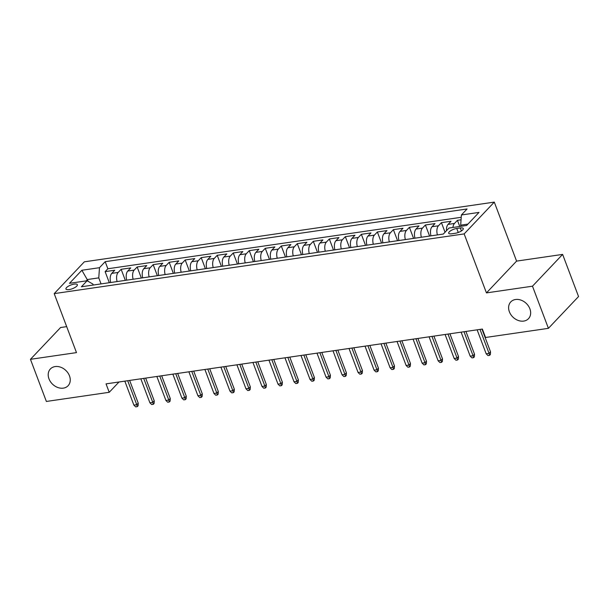 <?xml version="1.0" encoding="UTF-8"?>
<svg xmlns="http://www.w3.org/2000/svg" width="609" height="609" viewBox="0 0 609 609"><rect width="100%" height="100%" fill="white"/><g stroke="black" fill="none" stroke-linecap="round" stroke-linejoin="round"><path stroke-width="0.91" d="M69.479 375.86A12.203 9.561 43.5 0 1 68.086 385.748A12.203 9.561 43.5 0 1 57.794 387.499A12.203 9.561 43.5 0 1 48.979 378.844A12.203 9.561 43.5 0 1 50.38 368.963A12.203 9.561 43.5 0 1 60.664 367.204A12.203 9.561 43.5 0 1 69.479 375.86M529.876 308.801A12.203 9.561 43.5 0 1 528.483 318.69A12.203 9.561 43.5 0 1 518.198 320.448A12.203 9.561 43.5 0 1 509.383 311.793A12.203 9.561 43.5 0 1 510.776 301.904A12.203 9.561 43.5 0 1 521.06 300.146A12.203 9.561 43.5 0 1 529.876 308.801M69.045 289.602A6.098 1.994 -20.7 0 0 74.953 287.486A6.098 1.994 -20.7 0 0 77.358 284.7A6.098 1.994 -20.7 0 0 74.26 284.106A6.098 1.994 -20.7 0 0 68.353 286.222A6.098 1.994 -20.7 0 0 65.947 289.009A6.098 1.994 -20.7 0 0 69.045 289.602M66.678 326.637L60.588 327.528L30.45 359.318L46.375 401.453L109.224 392.303L119.006 381.988M494.295 202.112L84.339 261.824L54.201 293.622L464.157 233.909L494.295 202.112L516.584 261.109L486.446 292.899L532.487 286.192L562.625 254.402L516.584 261.109M562.625 254.402L578.55 296.537L548.412 328.335L532.487 286.192M461.059 219.796L457.435 220.321L459.757 226.472M446.504 230.689A7.628 4.027 -98.3 0 1 448.057 224.394L451.033 221.257L441.418 222.658L445.042 232.235M430.989 235.85A7.628 4.027 81.7 0 1 432.04 226.723L435.016 223.587L425.409 224.987L429.589 236.056M414.973 238.18A7.628 4.027 81.7 0 1 416.031 229.053L419 225.916L409.393 227.317L413.58 238.385M398.956 240.517A7.628 4.027 81.7 0 1 400.014 231.39L402.991 228.253L393.384 229.654L397.563 240.722M382.947 242.846A7.628 4.027 81.7 0 1 383.997 233.719L386.974 230.583L377.367 231.983L381.546 243.052M366.93 245.183A7.628 4.027 81.7 0 1 367.988 236.056L370.957 232.92L361.35 234.313L365.537 245.381M350.913 247.513A7.628 4.027 81.7 0 1 351.972 238.385L354.948 235.249L345.341 236.65L349.52 247.718M334.904 249.842A7.628 4.027 81.7 0 1 335.962 240.715L338.931 237.579L329.324 238.979L333.504 250.048M318.888 252.179A7.628 4.027 81.7 0 1 319.946 243.052L322.922 239.916L313.308 241.316L317.495 252.385M302.871 254.509A7.628 4.027 81.7 0 1 303.929 245.381L306.906 242.245L297.299 243.646L301.478 254.714M286.862 256.846A7.628 4.027 81.7 0 1 287.92 247.718L290.889 244.582L281.282 245.975L285.461 257.044M270.845 259.175A7.628 4.027 81.7 0 1 271.903 250.048L274.88 246.911L265.265 248.312L269.452 259.381M254.836 261.505A7.628 4.027 81.7 0 1 255.887 252.377L258.863 249.241L249.256 250.642L253.435 261.71M238.819 263.842A7.628 4.027 81.7 0 1 239.877 254.714L242.846 251.578L233.239 252.979L237.426 264.047M222.803 266.171A7.628 4.027 81.7 0 1 223.861 257.044L226.837 253.907L217.23 255.308L221.41 266.377M206.794 268.508A7.628 4.027 81.7 0 1 207.852 259.381L210.821 256.244L201.214 257.637L205.393 268.706M190.777 270.838A7.628 4.027 81.7 0 1 191.835 261.71L194.804 258.574L185.197 259.974L189.384 271.043M174.76 273.167A7.628 4.027 81.7 0 1 175.818 264.04L178.795 260.903L169.188 262.304L173.367 273.372M158.751 275.504A7.628 4.027 81.7 0 1 159.809 266.377L162.778 263.24L153.171 264.641L157.35 275.702M142.734 277.833A7.628 4.027 81.7 0 1 143.793 268.706L146.769 265.57L137.154 266.97L141.341 278.039M126.725 280.17A7.628 4.027 81.7 0 1 127.776 271.043L130.752 267.907L121.145 269.3L125.325 280.368M548.412 328.335L485.556 337.485L482.366 329.058L106.042 383.876L109.224 392.303M460.275 227.956L456.75 228.466A5.907 1.926 -20.7 0 0 451.025 230.522A5.907 1.926 -20.7 0 0 448.696 233.224A5.907 1.926 -20.7 0 0 451.703 233.795L455.22 233.285A5.907 1.926 -20.7 0 0 460.944 231.23A5.907 1.926 -20.7 0 0 463.274 228.527A5.907 1.926 -20.7 0 0 460.275 227.956L461.401 230.948M93.276 285.042L92.903 284.06L87.102 280.757L81.393 286.77L443.314 234.054L449.016 228.04L466.631 225.475L479.009 212.412L461.394 214.977L467.095 208.963L105.182 261.68L99.48 267.694L98.772 277.871L87.559 279.508L86.257 280.878M87.102 280.757L69.487 283.322L81.865 270.259L99.48 267.694M452.936 227.469A7.628 4.027 -98.3 0 1 454.459 223.457L457.435 220.321M461.234 217.291L107.862 268.759L105.129 271.637L109.308 282.705M110.709 282.5A7.628 4.027 81.7 0 1 111.767 273.372L114.736 270.236L105.129 271.637M117.111 281.564A7.628 4.027 -98.3 0 1 118.169 272.436L121.145 269.3M133.127 279.234A7.628 4.027 -98.3 0 1 134.186 270.107L137.154 266.97M149.144 276.905A7.628 4.027 -98.3 0 1 150.195 267.777L153.171 264.641M165.153 274.568A7.628 4.027 -98.3 0 1 166.211 265.44L169.188 262.304M181.17 272.238A7.628 4.027 -98.3 0 1 182.228 263.111L185.197 259.974M197.187 269.901A7.628 4.027 -98.3 0 1 198.237 260.774L201.214 257.637M213.196 267.572A7.628 4.027 -98.3 0 1 214.254 258.444L217.23 255.308M229.212 265.242A7.628 4.027 -98.3 0 1 230.271 256.115L233.239 252.979M245.221 262.905A7.628 4.027 -98.3 0 1 246.28 253.778L249.256 250.642M261.238 260.576A7.628 4.027 -98.3 0 1 262.296 251.448L265.265 248.312M277.255 258.239A7.628 4.027 -98.3 0 1 278.305 249.111L281.282 245.975M293.264 255.909A7.628 4.027 -98.3 0 1 294.322 246.782L297.299 243.646M309.281 253.58A7.628 4.027 -98.3 0 1 310.339 244.453L313.308 241.316M325.297 251.243A7.628 4.027 -98.3 0 1 326.348 242.116L329.324 238.979M341.306 248.914A7.628 4.027 -98.3 0 1 342.365 239.786L345.341 236.65M357.323 246.576A7.628 4.027 -98.3 0 1 358.381 237.457L361.35 234.313M373.332 244.247A7.628 4.027 -98.3 0 1 374.39 235.12L377.367 231.983M389.349 241.918A7.628 4.027 -98.3 0 1 390.407 232.79L393.384 229.654M405.366 239.581A7.628 4.027 -98.3 0 1 406.424 230.453L409.393 227.317M421.375 237.251A7.628 4.027 -98.3 0 1 422.433 228.124L425.409 224.987M437.391 234.914A7.628 4.027 -98.3 0 1 438.45 225.794L441.418 222.658M467.925 224.104L460.686 225.163L461.394 214.977M461.104 226.282L460.686 225.163M30.45 359.318L76.49 352.611L54.201 293.622M486.446 292.899L464.157 233.909M88.29 281.434L81.865 270.259M101.048 283.908L98.772 277.871M107.862 268.759L105.182 261.68M480.006 329.408L489.073 353.395L490.542 351.85L490.405 354.476L489.59 355.336L489.073 353.395L486.188 353.814L477.129 329.827M490.542 351.85L481.955 329.119M489.59 355.336L487.984 355.572L486.188 353.814M463.997 331.738L473.064 355.732L474.525 354.187L474.388 356.813L473.574 357.673L473.064 355.732L470.178 356.151L461.112 332.156M474.525 354.187L465.938 331.456M473.574 357.673L471.975 357.902L470.178 356.151M447.98 334.067L457.047 358.062L458.508 356.516L458.371 359.143L457.557 360.003L457.047 358.062L454.162 358.48L445.095 334.486M458.508 356.516L449.922 333.785M457.557 360.003L455.958 360.239L454.162 358.48M431.964 336.404L441.03 360.391L442.499 358.846L442.362 361.48L441.548 362.332L441.03 360.391L438.153 360.817L429.086 336.823M442.499 358.846L433.912 336.122M441.548 362.332L439.942 362.568L438.153 360.817M415.955 338.733L425.021 362.728L426.483 361.183L426.346 363.809L425.531 364.669L425.021 362.728L422.136 363.147L413.069 339.152M426.483 361.183L417.896 338.452M425.531 364.669L423.933 364.898L422.136 363.147M399.938 341.07L409.004 365.057L410.474 363.512L410.329 366.138L409.514 366.999L409.004 365.057L406.119 365.476L397.053 341.489M410.474 363.512L401.879 340.781M409.514 366.999L407.916 367.235L406.119 365.476M383.921 343.4L392.988 367.394L394.457 365.842L394.32 368.475L393.505 369.336L392.988 367.394L390.11 367.813L381.044 343.819M394.457 365.842L385.87 343.118M393.505 369.336L391.899 369.564L390.11 367.813M367.912 345.729L376.979 369.724L378.44 368.179L378.303 370.805L377.489 371.665L376.979 369.724L374.093 370.143L365.027 346.148M378.44 368.179L369.853 345.448M377.489 371.665L375.89 371.901L374.093 370.143M351.895 348.066L360.962 372.053L362.431 370.508L362.294 373.142L361.472 373.995L360.962 372.053L358.077 372.48L349.01 348.485M362.431 370.508L353.837 347.785M361.472 373.995L359.873 374.231L358.077 372.48M335.879 350.396L344.945 374.39L346.414 372.845L346.277 375.471L345.463 376.332L344.945 374.39L342.068 374.809L333.001 350.814M346.414 372.845L337.828 350.114M345.463 376.332L343.857 376.56L342.068 374.809M319.87 352.725L328.936 376.72L330.398 375.174L330.261 377.801L329.446 378.661L328.936 376.72L326.051 377.138L316.984 353.151M330.398 375.174L321.811 352.444M329.446 378.661L327.848 378.897L326.051 377.138M303.853 355.062L312.919 379.057L314.389 377.504L314.252 380.138L313.437 380.998L312.919 379.057L310.042 379.476L300.975 355.481M314.389 377.504L305.802 354.781M313.437 380.998L311.831 381.226L310.042 379.476M287.844 357.392L296.91 381.386L298.372 379.841L298.235 382.467L297.42 383.327L296.91 381.386L294.025 381.805L284.959 357.81M298.372 379.841L289.785 357.11M297.42 383.327L295.822 383.563L294.025 381.805M271.827 359.729L280.894 383.716L282.363 382.17L282.218 384.804L281.404 385.657L280.894 383.716L278.008 384.142L268.942 360.147M282.363 382.17L273.768 359.439M281.404 385.657L279.805 385.893L278.008 384.142M255.81 362.058L264.877 386.053L266.346 384.507L266.209 387.134L265.395 387.994L264.877 386.053L261.999 386.471L252.933 362.477M266.346 384.507L257.759 361.776M265.395 387.994L263.788 388.222L261.999 386.471M239.801 364.388L248.868 388.382L250.329 386.837L250.192 389.463L249.378 390.323L248.868 388.382L245.983 388.801L236.916 364.814M250.329 386.837L241.743 364.106M249.378 390.323L247.779 390.559L245.983 388.801M223.785 366.725L232.851 390.719L234.32 389.166L234.176 391.8L233.361 392.66L232.851 390.719L229.966 391.138L220.9 367.143M234.32 389.166L225.726 366.443M233.361 392.66L231.763 392.889L229.966 391.138M207.768 369.054L216.834 393.049L218.304 391.503L218.167 394.13L217.352 394.99L216.834 393.049L213.957 393.467L204.89 369.473M218.304 391.503L209.717 368.772M217.352 394.99L215.746 395.226L213.957 393.467M191.759 371.391L200.825 395.378L202.287 393.833L202.15 396.467L201.335 397.319L200.825 395.378L197.94 395.804L188.874 371.81M202.287 393.833L193.7 371.102M201.335 397.319L199.737 397.555L197.94 395.804M175.742 373.72L184.809 397.715L186.278 396.17L186.141 398.796L185.326 399.656L184.809 397.715L181.924 398.134L172.857 374.139M186.278 396.17L177.683 373.439M185.326 399.656L183.72 399.885L181.924 398.134M159.733 376.05L168.792 400.044L170.261 398.499L170.124 401.125L169.31 401.986L168.792 400.044L165.914 400.463L156.848 376.476M170.261 398.499L161.674 375.768M169.31 401.986L167.711 402.222L165.914 400.463M143.716 378.387L152.783 402.382L154.244 400.829L154.107 403.462L153.293 404.323L152.783 402.382L149.898 402.8L140.831 378.806M154.244 400.829L145.658 378.105M153.293 404.323L151.694 404.551L149.898 402.8M127.7 380.716L136.766 404.711L138.235 403.166L138.098 405.792L137.284 406.652L136.766 404.711L133.889 405.13L124.822 381.135M138.235 403.166L129.648 380.435M137.284 406.652L135.678 406.888L133.889 405.13M448.057 224.394L454.459 223.457M111.767 273.372L118.169 272.436M127.776 271.043L134.186 270.107M143.793 268.706L150.195 267.777M159.809 266.377L166.211 265.44M175.818 264.04L182.228 263.111M191.835 261.71L198.237 260.774M207.852 259.381L214.254 258.444M223.861 257.044L230.271 256.115M239.877 254.714L246.28 253.778M255.887 252.377L262.296 251.448M271.903 250.048L278.305 249.111M287.92 247.718L294.322 246.782M303.929 245.381L310.339 244.453M319.946 243.052L326.348 242.116M335.962 240.715L342.365 239.786M351.972 238.385L358.381 237.457M367.988 236.056L374.39 235.12M383.997 233.719L390.407 232.79M400.014 231.39L406.424 230.453M416.031 229.053L422.433 228.124M432.04 226.723L438.45 225.794M458.265 232.486L456.75 228.466"/></g></svg>
